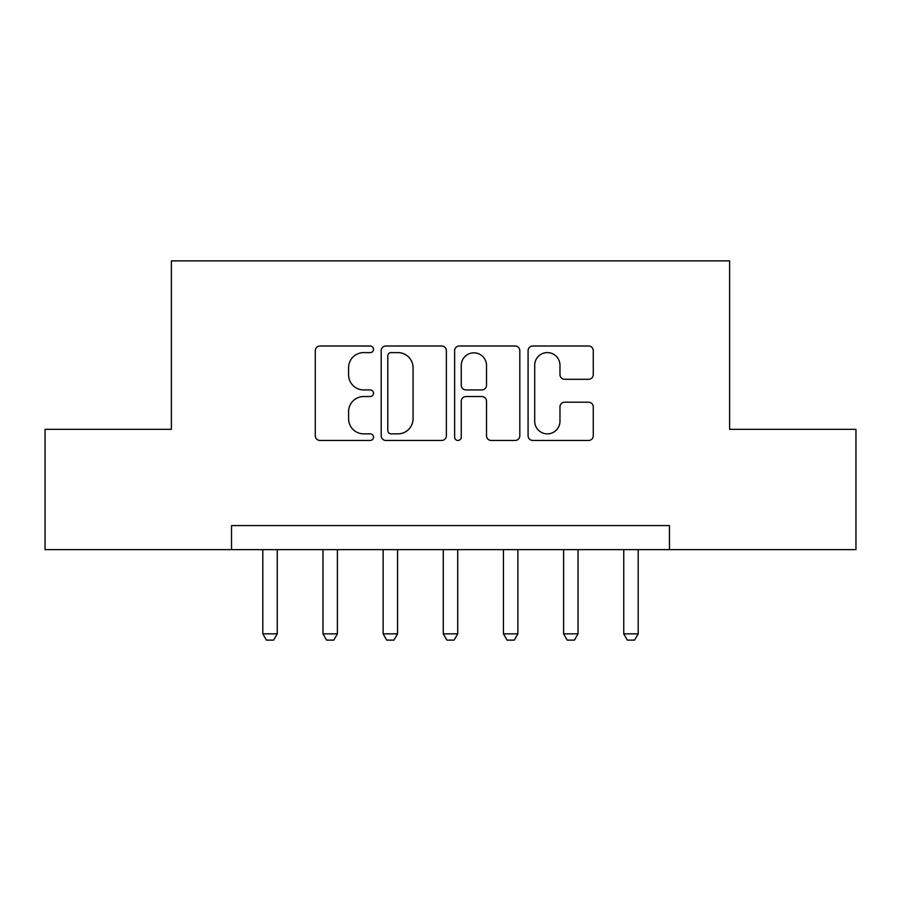 <?xml version="1.0" encoding="UTF-8"?>
<svg xmlns="http://www.w3.org/2000/svg" width="901" height="901" viewBox="0 0 901 901"><rect width="100%" height="100%" fill="white"/><g stroke="black" fill="none" stroke-linecap="round" stroke-linejoin="round"><path stroke-width="1.35" d="M373.498 349.295A3.311 3.311 0 0 0 370.198 345.995L320.001 345.995A4.719 4.719 0 0 0 315.282 350.714L315.282 435.746A4.719 4.719 0 0 0 320.001 440.465L370.198 440.465A3.311 3.311 0 0 0 373.498 437.165A3.311 3.311 0 0 0 370.198 433.854L363.7 433.854A15.114 15.114 0 0 1 348.586 418.74L348.586 411.656A15.114 15.114 0 0 1 363.7 396.541L370.198 396.541A3.311 3.311 0 0 0 373.498 393.23A3.311 3.311 0 0 0 370.198 389.93L363.7 389.93A15.114 15.114 0 0 1 348.586 374.805L348.586 367.721A15.114 15.114 0 0 1 363.7 352.606L370.198 352.606A3.311 3.311 0 0 0 373.498 349.295M588.556 379.298A4.719 4.719 0 0 0 593.275 374.568L593.275 350.714A4.719 4.719 0 0 0 588.556 345.995L532.806 345.995A4.719 4.719 0 0 0 528.087 350.714L528.087 435.746A4.719 4.719 0 0 0 532.806 440.465L588.556 440.465A4.719 4.719 0 0 0 593.275 435.746L593.275 406.925A4.719 4.719 0 0 0 588.556 402.206L564.702 402.206A4.719 4.719 0 0 0 559.971 406.925L559.971 421.217A12.637 12.637 0 0 1 547.335 433.854A12.637 12.637 0 0 1 534.698 421.217L534.698 365.243A12.637 12.637 0 0 1 547.335 352.606A12.637 12.637 0 0 1 559.971 365.243L559.971 374.568A4.719 4.719 0 0 0 564.702 379.298L588.556 379.298M231.534 549.633L45.05 549.633L45.05 429.326L171.381 429.326L171.381 260.885L729.619 260.885L729.619 429.326L855.95 429.326L855.95 549.633L669.466 549.633L669.466 525.576L231.534 525.576L231.534 549.633L669.466 549.633M446.367 350.714A4.719 4.719 0 0 0 441.648 345.995L385.898 345.995A4.719 4.719 0 0 0 381.179 350.714L381.179 435.746A4.719 4.719 0 0 0 385.898 440.465L441.648 440.465A4.719 4.719 0 0 0 446.367 435.746L446.367 350.714M459.352 345.995L515.102 345.995A4.719 4.719 0 0 1 519.821 350.714L519.821 435.746A4.719 4.719 0 0 1 515.102 440.465L491.248 440.465A4.719 4.719 0 0 1 486.517 435.746L486.517 401.26A4.719 4.719 0 0 0 481.798 396.541L465.975 396.541A4.719 4.719 0 0 0 461.244 401.26L461.244 437.165A3.311 3.311 0 0 1 457.945 440.465A3.311 3.311 0 0 1 454.633 437.165L454.633 350.714A4.719 4.719 0 0 1 459.352 345.995M391.102 352.606A3.311 3.311 0 0 0 387.79 355.918L387.79 430.554A3.311 3.311 0 0 0 391.102 433.854L397.949 433.854A15.114 15.114 0 0 0 413.063 418.74L413.063 367.721A15.114 15.114 0 0 0 397.949 352.606L391.102 352.606M486.517 365.479A12.637 12.637 0 0 0 473.881 352.843A12.637 12.637 0 0 0 461.244 365.479L461.244 385.2A4.719 4.719 0 0 0 465.975 389.93L481.798 389.93A4.719 4.719 0 0 0 486.517 385.2L486.517 365.479M262.81 549.633L262.81 633.853L277.249 633.853L277.249 549.633M277.249 633.853L273.645 640.115L266.426 640.115L262.81 633.853M322.975 549.633L322.975 633.853L337.402 633.853L337.402 549.633M337.402 633.853L333.798 640.115L326.579 640.115L322.975 633.853M383.128 549.633L383.128 633.853L397.566 633.853L397.566 549.633M397.566 633.853L393.951 640.115L386.732 640.115L383.128 633.853M443.281 549.633L443.281 633.853L457.719 633.853L457.719 549.633M457.719 633.853L454.104 640.115L446.896 640.115L443.281 633.853M503.434 549.633L503.434 633.853L517.872 633.853L517.872 549.633M517.872 633.853L514.268 640.115L507.049 640.115L503.434 633.853M563.598 549.633L563.598 633.853L578.025 633.853L578.025 549.633M578.025 633.853L574.421 640.115L567.202 640.115L563.598 633.853M623.751 549.633L623.751 633.853L638.19 633.853L638.19 549.633M638.19 633.853L634.574 640.115L627.355 640.115L623.751 633.853"/></g></svg>
